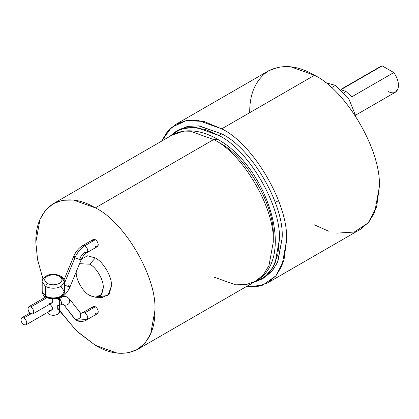 <?xml version="1.0" encoding="UTF-8"?>
<svg xmlns="http://www.w3.org/2000/svg" width="419" height="419" viewBox="0 0 419 419"><rect width="100%" height="100%" fill="white"/><g stroke="black" fill="none" stroke-linecap="round" stroke-linejoin="round"><path stroke-width="0.63" d="M79.877 312.537L80.642 313.197L80.322 317.413C78.652 319.236 76.86 319.744 74.949 318.938L63.819 304.796C65.731 305.603 67.517 305.095 69.187 303.272C67.517 305.095 65.731 305.603 63.819 304.796L62.997 304.074L63.819 304.796L62.997 304.074L60.917 304.686L61.766 302.806L59.718 298.417L61.766 302.806L60.917 304.686L59.247 305.65L57.707 305.152L57.707 309.227C60.069 310.914 60.069 312.595 57.707 314.281L59.519 311.757L59.519 297.815M47.3 312.553L48.955 314.281L48.955 311.595L48.955 314.281C51.872 315.643 54.789 315.643 57.707 314.281C54.789 315.643 51.872 315.643 48.955 314.281L47.3 312.553M61.205 286.994L64.468 291.545L61.205 296.092C55.957 298.543 50.704 298.543 45.456 296.092L45.964 297.223L45.456 296.092L45.456 286.392L42.193 281.84L45.456 286.392C50.704 288.843 55.957 288.843 61.205 286.392L64.468 281.84L61.205 286.392C55.957 288.843 50.704 288.843 45.456 286.392L47.206 283.359L45.456 286.392L45.456 296.092C50.704 298.543 55.957 298.543 61.205 296.092L64.468 291.545C64.023 293.059 65.217 292.97 61.892 296.411C56.816 299.58 51.511 299.852 45.964 297.223C43.922 296.39 42.665 294.494 42.193 291.545L45.456 296.092L42.193 291.545L42.193 281.84C41.533 278.886 47.075 274.581 50.102 274.67C54.077 273.995 57.607 274.492 60.692 276.163L59.456 276.283C62.761 278.64 62.761 281.002 59.456 283.359C55.371 285.266 51.291 285.266 47.206 283.359C51.291 285.266 55.371 285.266 59.456 283.359C62.761 281.002 62.761 278.64 59.456 276.283C55.371 274.377 51.291 274.377 47.206 276.283C43.901 278.64 43.901 281.002 47.206 283.359C43.901 281.002 43.901 278.64 47.206 276.283C51.291 274.377 55.371 274.377 59.456 276.283L60.692 276.163L64.468 281.84C63.997 278.892 62.74 276.996 60.692 276.163M69.512 299.051L67.103 296.956L63.065 296.254L67.103 296.956L69.512 299.051L69.187 303.272L69.512 299.051L80.642 313.197L80.322 317.413C78.652 319.236 76.86 319.744 74.949 318.938L76.593 320.373L74.184 318.278L63.819 304.796L74.184 318.278L76.593 320.373C77.07 321.258 83.114 322.478 86.89 319.76L87.744 317.88C87.555 315.748 86.586 314.072 84.837 312.846L80.705 313.255L84.837 312.846C86.586 314.072 87.555 315.748 87.744 317.88L86.89 319.76L84.837 319.556L76.593 320.373M86.89 319.76L97.391 313.695L98.245 311.815C98.062 309.688 97.093 308.007 95.338 306.781L84.837 312.846L95.338 306.781C97.093 308.007 98.062 309.688 98.245 311.815C98.062 313.731 97.093 314.292 95.338 313.496M57.707 298.443C59.158 299.863 59.755 301.753 59.508 304.11M31.085 313.81L23.857 317.984C25.606 319.21 26.575 320.886 26.764 323.018L25.91 324.898L23.857 324.694C22.102 323.468 21.133 321.792 20.95 319.66L21.798 317.78L23.857 317.984L31.085 313.81M25.91 324.898L51.521 310.112L52.962 307.892L49.892 304.089L52.962 307.892C52.396 310.065 51.06 310.835 48.955 310.207M92.431 241.36C92.62 239.443 93.589 238.882 95.338 239.684L84.837 245.744C86.586 246.969 87.555 248.65 87.744 250.777L86.89 252.657L84.837 252.458C82.716 253.762 81.061 255.773 79.877 258.492L81.213 259.701L80.322 259.811L74.949 257.779L64.468 283.202L74.949 257.779C77.311 252.358 80.605 248.347 84.837 245.744L82.784 245.544L84.837 245.744L95.338 239.684L93.285 239.479L82.784 245.544C78.767 247.996 75.708 251.672 73.618 256.569L74.949 257.779L73.618 256.569L74.509 256.459M30.859 313.69C29.105 312.464 28.136 310.788 27.953 308.656L28.801 306.776L30.859 306.98L46.912 297.71L30.859 306.98C32.609 308.206 33.578 309.882 33.761 312.014L32.912 313.894L30.859 313.69C32.609 314.486 33.578 313.931 33.761 312.014C33.578 309.882 32.609 308.206 30.859 306.98C29.105 306.179 28.136 306.739 27.953 308.656C28.136 310.788 29.105 312.464 30.859 313.69M335.483 85.392L331.466 87.712L335.483 85.392L325.264 82.553L335.483 85.392L348.592 98.261L356.082 116.77L348.592 98.261L335.483 85.392M344.125 92.531L345.989 91.457L341.668 90.033L345.989 91.457L351.792 96.826L345.989 91.457L344.125 92.531M382.191 65.872L393.802 72.576L382.191 65.872L341.155 89.561L382.191 65.872L380.567 66.464L340.919 89.357M267.505 282.945L360.277 229.387L368.689 222.285L374.696 212.36L379.242 187.455C382.138 152.128 346.523 90.441 314.48 75.284L221.714 128.843C253.757 144 289.372 205.687 286.476 241.019L281.929 265.918L275.917 275.843L267.505 282.945L257.235 286.664L245.728 286.942L262.65 285.208L275.974 275.781L283.988 260.105L286.476 241.019C289.372 205.687 253.757 144 221.714 128.843L203.938 121.452L186.355 120.562L171.528 127.381L161.566 141.166L167.563 131.346L175.917 124.307L186.277 120.572L197.873 120.332L221.714 128.843L314.48 75.284C346.523 90.441 382.138 152.128 379.242 187.455L376.623 207.002L368.181 222.871L354.223 232.058L336.672 233.132M169.59 136.536L176.21 131.283L185.868 127.8L196.684 127.575L218.912 135.515L221.714 133.897L199.486 125.962L188.67 126.187L179.013 129.67L177.635 130.519L187.445 126.428L198.606 125.862L221.714 133.897L218.912 135.515L205.609 129.544L192.127 127.287L179.714 129.571L169.59 136.536M53.26 203.702L62.771 200.272L73.435 200.046L95.338 207.871C124.783 221.798 157.513 278.483 154.852 310.945C157.513 278.483 124.783 221.798 95.338 207.871C80.149 198.863 66.123 197.475 53.26 203.702C41.434 211.731 35.625 224.574 35.825 242.229L40.004 219.347L45.53 210.228L53.26 203.702L171.581 135.389L181.097 131.959L191.755 131.734L213.664 139.558L95.338 207.871L213.664 139.558L191.755 131.734L181.097 131.959L171.581 135.389C176.677 132.483 182.286 130.953 188.409 130.812C197.888 130.691 207.546 133.483 217.372 139.187C267.065 165.788 297.265 258.984 255.742 281.159L263.472 274.639L268.993 265.515L273.172 242.632C275.833 210.17 243.104 153.485 213.664 139.558L217.372 139.187L213.664 139.558C243.104 153.485 275.833 210.17 273.172 242.632L268.993 265.515L263.472 274.639L255.742 281.159L246.225 284.595L235.567 284.815L213.664 276.996M154.852 310.945L150.672 333.828L145.147 342.952L137.422 349.472L127.905 352.908L117.247 353.128L95.338 345.308C110.527 354.312 124.553 355.7 137.422 349.472C149.243 341.443 155.056 328.601 154.852 310.945M95.338 257.968L89.739 264.216C96.422 267.38 103.854 280.253 103.252 287.623L101.314 294.557L95.605 297.265L89.739 295.426C97.889 299.14 102.393 296.537 103.252 287.623C103.854 280.253 96.422 267.38 89.739 264.216L79.579 263.666L89.739 264.216L95.338 257.968C103.315 261.744 112.187 277.1 111.464 285.899C112.187 277.1 103.315 261.744 95.338 257.968L87.66 255.779L81.511 259.026L87.66 255.779L95.338 257.968M95.605 297.265L102.346 297.406L109.155 294.169L111.464 285.899L107.976 295.447L98.617 296.71M86.89 252.657L87.744 250.777C87.555 248.65 86.586 246.969 84.837 245.744C80.605 248.347 77.311 252.358 74.949 257.779L80.322 259.811L81.213 259.701C82.742 256.349 84.633 253.998 86.89 252.657L97.391 246.597L98.245 244.717C98.062 242.585 97.093 240.909 95.338 239.684C97.093 240.909 98.062 242.585 98.245 244.717C98.062 246.634 97.093 247.189 95.338 246.393M92.431 308.463C92.62 306.546 93.589 305.985 95.338 306.781L93.285 306.582L82.784 312.642L84.837 312.846L82.784 312.642L80.642 313.197M43.089 279.316L37.548 259.618L35.825 242.229L37.521 259.476L42.974 279.012M59.519 310.783L77.159 331.523L95.338 345.308L76.122 330.528L57.707 308.096M76.227 271.8L76.221 272.02C75.619 279.389 83.051 292.263 89.739 295.426C83.051 292.263 75.619 279.389 76.221 272.02L76.227 271.8M218.912 142.591C245.759 155.287 275.597 206.97 273.172 236.573M253.752 282.312L264.845 277.027L273.036 267.416L277.813 254.616L279.3 240.108C281.997 207.169 248.792 149.646 218.912 135.515C248.792 149.646 281.997 207.169 279.3 240.108L275.058 263.326L269.454 272.58L261.613 279.201L253.752 282.312M249.719 112.68C249.499 93.463 255.82 79.49 268.689 70.748C282.689 63.976 297.951 65.484 314.48 75.284L290.645 66.773L279.044 67.014L268.689 70.748L175.917 124.307M328.496 231.168L314.48 224.851M261.613 279.201L264.41 277.582L272.256 270.962L277.86 261.707L282.102 238.49C284.8 205.551 251.589 148.027 221.714 133.897C251.589 148.027 284.8 205.551 282.102 238.49L277.504 262.519L271.433 271.9L262.991 278.352M355.773 115.084L395.421 92.19L398.05 88.634C399.192 83.695 397.778 78.337 393.802 72.576L351.792 96.826L393.802 72.576C397.778 78.337 399.192 83.695 398.05 88.634C396.322 93.034 392.97 93.976 387.994 91.457M32.912 313.894L51.521 303.147L52.962 300.926L52.082 298.977L52.962 300.926C52.396 303.105 51.06 303.875 48.955 303.241M68.747 285.486L70.083 286.696L69.187 286.806L64.468 285.13L69.187 286.806L70.083 286.696C67.988 291.593 64.935 295.269 60.917 297.726L61.693 296.568L60.917 297.726L59.247 298.689L58.016 298.359M23.857 324.694C25.606 325.495 26.575 324.935 26.764 323.018C26.575 320.886 25.606 319.21 23.857 317.984C22.102 317.188 21.133 317.743 20.95 319.66C21.133 321.792 22.102 323.468 23.857 324.694M59.456 297.102C55.371 299.009 51.291 299.009 47.206 297.102L45.964 297.223M64.055 279.761L73.618 256.569M28.801 306.776L45.661 297.04M176.21 131.283L179.013 129.67M276.577 201.717L278.546 200.581M137.422 349.472L255.742 281.159M81.213 259.701L70.083 286.696M30 313.045L21.798 317.78M67.103 296.956L63.541 295.856M64.468 291.545L64.468 281.84"/></g></svg>
